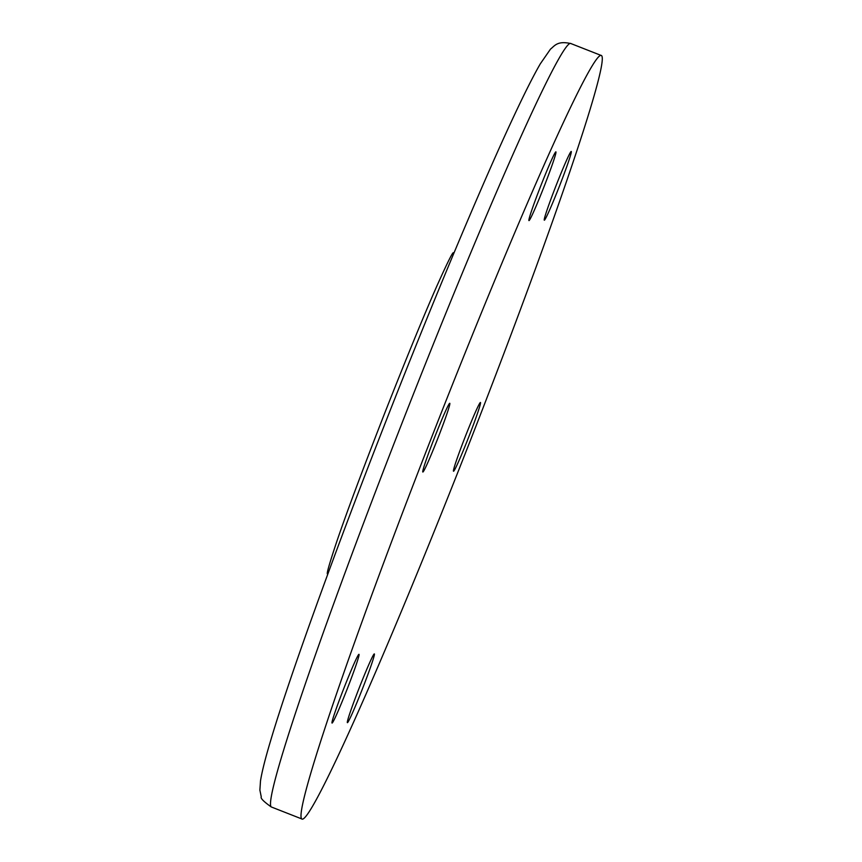 <?xml version="1.0" encoding="UTF-8"?>
<svg xmlns="http://www.w3.org/2000/svg" width="862" height="862" viewBox="0 0 862 862"><rect width="100%" height="100%" fill="white"/><g stroke="black" fill="none" stroke-linecap="round" stroke-linejoin="round"><path stroke-width="1.29" d="M540.614 186.278A36.904 1.67 -68.6 0 1 555.925 151.884A36.904 1.67 -68.6 0 1 544.245 186.181A36.904 1.67 -68.6 0 1 528.934 220.575A36.904 1.67 -68.6 0 1 540.614 186.278M555.958 185.88A36.904 1.67 -68.6 0 1 571.269 151.486A36.904 1.67 -68.6 0 1 559.589 185.783A36.904 1.67 -68.6 0 1 544.278 220.176A36.904 1.67 -68.6 0 1 555.958 185.88M465.168 436.905A36.904 1.67 -68.6 0 1 480.479 402.511A36.904 1.67 -68.6 0 1 468.809 436.808A36.904 1.67 -68.6 0 1 453.487 471.212A36.904 1.67 -68.6 0 1 465.168 436.905M359.045 688.339A36.904 1.67 -68.6 0 1 374.356 653.935A36.904 1.67 -68.6 0 1 362.676 688.242A36.904 1.67 -68.6 0 1 347.364 722.636A36.904 1.67 -68.6 0 1 359.045 688.339M343.701 688.738A36.904 1.67 -68.6 0 1 359.012 654.344A36.904 1.67 -68.6 0 1 347.332 688.641A36.904 1.67 -68.6 0 1 332.021 723.035A36.904 1.67 -68.6 0 1 343.701 688.738M434.48 437.702A36.904 1.67 -68.6 0 1 449.802 403.308A36.904 1.67 -68.6 0 1 438.122 437.616A36.904 1.67 -68.6 0 1 422.811 472.01A36.904 1.67 -68.6 0 1 434.48 437.702M471.837 436.732A410.043 18.598 -68.6 0 1 301.7 818.9A410.043 18.598 -68.6 0 1 431.453 437.788A410.043 18.598 -68.6 0 1 601.59 55.621A410.043 18.598 -68.6 0 1 471.837 436.732M327.819 573.607C325.922 575.773 328.907 565.116 336.751 541.638C346.19 513.838 362.137 471.105 384.592 413.448C407.327 355.78 424.891 313.014 437.271 285.139C447.863 261.585 453.261 250.864 453.477 252.975L453.908 253.126M400.959 425.806A410.043 18.598 111.4 0 0 271.196 806.918C263.664 801.563 260.356 798.201 261.261 796.833L259.882 790.142L260.496 780.907C261.919 771.889 265.259 758.571 270.549 740.932C289.201 677.855 335.199 550.549 386.499 419.794C433.317 300.202 482.645 182.625 514.129 115.616C524.893 92.633 533.61 75.382 540.291 63.853L550.495 49.112C554.6 45.977 557.24 40.428 571.097 43.639A410.043 18.598 111.4 0 0 400.959 425.806M271.196 806.918L301.7 818.9M571.097 43.639L601.59 55.621"/></g></svg>
